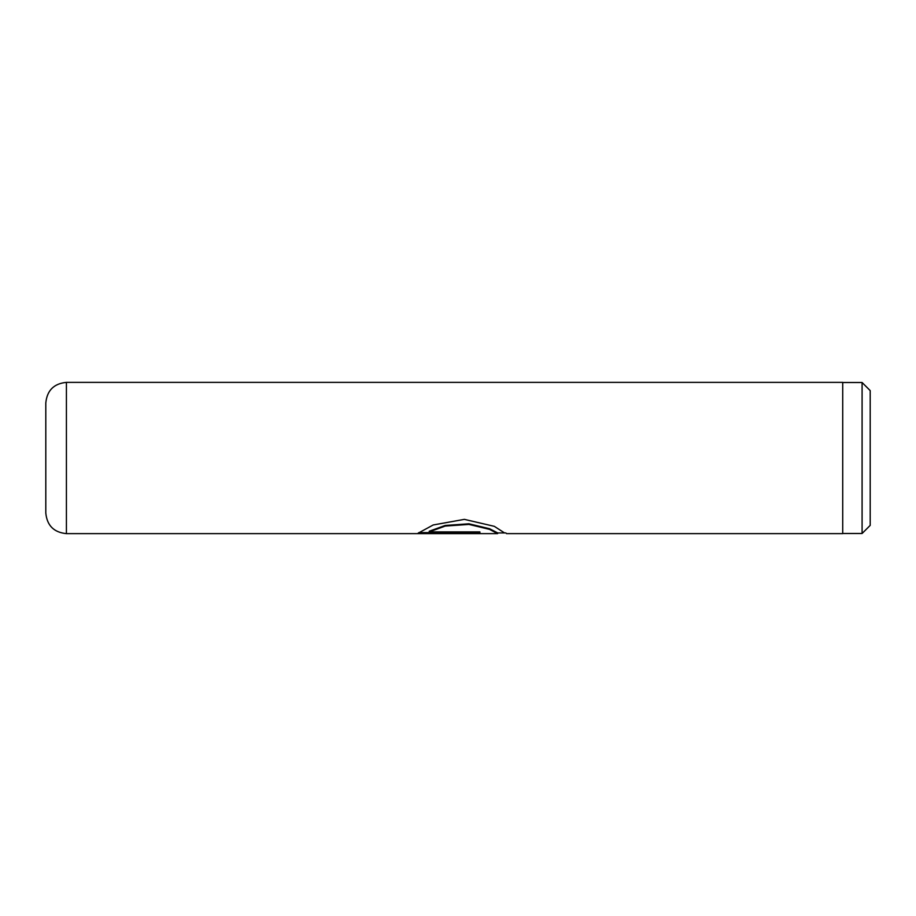 <?xml version="1.0" encoding="UTF-8"?>
<svg xmlns="http://www.w3.org/2000/svg" width="916" height="916" viewBox="0 0 916 916"><rect width="100%" height="100%" fill="white"/><g stroke="black" fill="none" stroke-linecap="round" stroke-linejoin="round"><path stroke-width="1.37" d="M862.093 382.51L870.2 390.617L870.2 525.383L862.093 533.49L862.093 382.51L842.72 382.51M45.8 403.04L45.8 512.96M45.8 513.017L45.8 402.983C47.025 390.456 53.895 383.586 66.41 382.373L66.41 533.627C53.895 532.414 47.025 525.544 45.8 513.017M504.567 532.94L494.308 526.334L464.366 519.361L433.199 524.971L417.971 533.272L479.904 533.272L479.904 531.898L429.226 531.898L445.21 526.07L468.935 524.41L489.556 529.379L497.548 533.627L66.41 533.627M66.41 382.373L842.72 382.373L842.72 533.627L506.445 533.627M418.807 532.597L479.904 532.597M497.663 533.581L497.663 532.894L489.556 528.738L468.935 523.803L445.21 525.452L429.226 531.234L429.226 531.898M842.72 533.49L862.093 533.49M505.941 532.94L497.663 532.94"/></g></svg>

